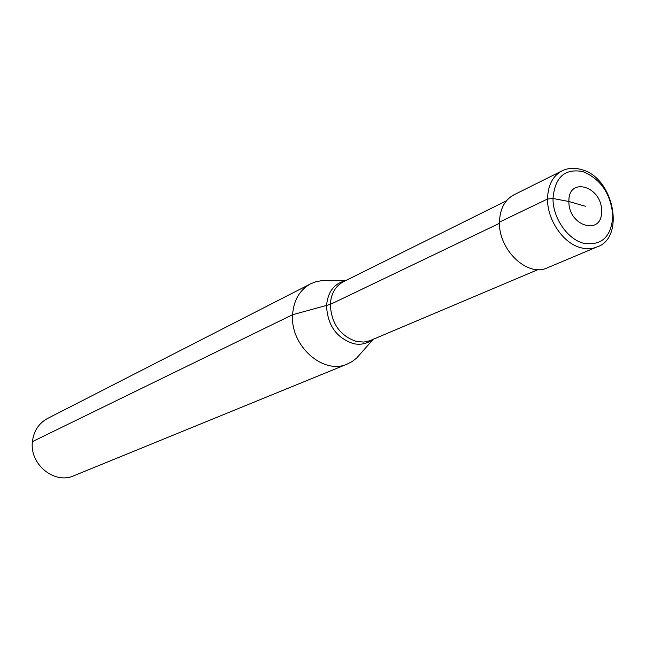 <?xml version="1.0" encoding="UTF-8"?>
<svg xmlns="http://www.w3.org/2000/svg" width="646" height="646" viewBox="0 0 646 646"><rect width="100%" height="100%" fill="white"/><g stroke="black" fill="none" stroke-linecap="round" stroke-linejoin="round"><path stroke-width="0.97" d="M346.175 280.348L321.49 280.687L315.886 281.753L310.613 283.836C299.687 289.876 293.68 300.164 292.598 314.715C290.046 345.739 323.46 375.326 347.419 363.997L352.433 361.356L356.891 357.795L373.243 339.287M310.613 283.836L47.562 418.463C38.768 423.283 33.713 431.011 32.405 441.638C29.409 464.272 54.539 484.702 73.862 475.747L347.419 363.997M499.479 222.087C498.349 249.929 527.669 277.554 547.396 267.824L596.936 246.966C592.011 249.001 586.657 249.259 580.875 247.733C563.328 243.461 547.202 219.995 547.542 199L499.479 222.087C499.923 208.924 504.728 199.848 513.893 194.85L562.004 170.875C552.693 175.962 547.865 185.337 547.542 199L553.008 198.492C552.718 217.767 567.511 239.319 583.621 243.276C601.741 245.973 611.479 236.775 612.828 215.675C610.785 193.768 600.804 179.071 582.902 171.594C564.814 168.218 554.849 177.182 553.008 198.492L568.9 201.512C568.383 226.698 602.799 236.202 601.531 210.903C602.072 186.282 568.068 176.092 568.9 201.512L585.316 206.236M499.487 223.306L330.308 304.387L292.598 314.715L32.405 441.638M506.472 200.777L343.502 281.68C335.435 286.041 331.035 293.607 330.308 304.387C331.301 323.638 340.135 336.033 356.81 341.581L363.868 342.073L369.593 340.813L538.061 269.592M345.513 280.679C334.063 283.626 327.74 291.976 326.537 305.728C327.538 325.382 336.558 338.036 353.596 343.688C360.767 345.117 367.09 343.745 372.556 339.578M581.335 169.543C574.302 167.556 567.858 168 562.004 170.875M581.699 169.656C614.217 177.763 625.344 238.156 596.936 246.966"/></g></svg>
